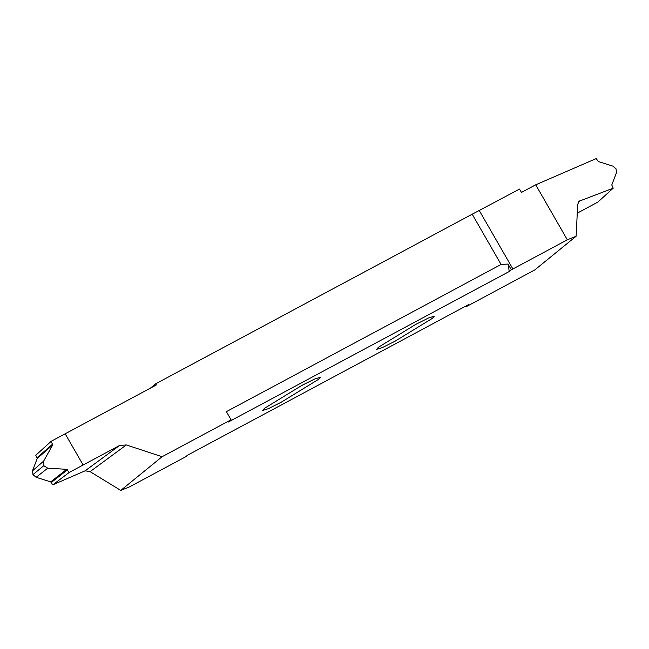 <?xml version="1.0" encoding="UTF-8"?>
<svg xmlns="http://www.w3.org/2000/svg" width="649" height="649" viewBox="0 0 649 649"><rect width="100%" height="100%" fill="white"/><g stroke="black" fill="none" stroke-linecap="round" stroke-linejoin="round"><path stroke-width="0.97" d="M318.424 379.414L281.163 402.25L268.321 408.683L262.61 410.452L264.476 408.318L301.736 385.482L314.57 379.048L320.29 377.28L318.424 379.414M508.013 264.046L509.27 271.485L228.156 422.126L231.052 419.765L162.096 456.718L120.746 490.409L129.524 486.855L185.533 456.855L187.593 455.176L468.708 304.535L465.812 306.896L534.768 269.943L576.117 236.244L567.331 239.797L511.331 269.806L508.013 264.046L501.093 264.459L472.196 214.202L155.703 383.802L156.36 384.938L51.214 441.279L35.776 455.257L37.236 458.462L52.707 444.946L51.214 441.279M509.27 271.485L511.331 269.806M378.44 347.247L415.701 324.411L428.543 317.978L434.254 316.209L432.388 318.343L395.127 341.179L382.285 347.613L376.574 349.381L378.44 347.247M52.788 484.835L69.159 472.48L66.725 469.316L50.703 481.882L52.788 484.835L85.157 470.809L90.081 471.645L120.746 490.409M50.703 481.882L36.141 477.299L47.726 468.197L43.767 465.682L43.645 461.106L52.707 444.946M43.645 461.106L32.45 470.874L32.977 474.622L36.141 477.299M32.45 470.874L37.236 458.462M162.096 456.718L126.336 444.946L119.594 445.457L69.159 472.48M66.725 469.316L47.726 468.197M65.184 433.792L83.129 464.992L65.176 433.8M43.759 465.69L32.977 474.622M150.39 388.134L155.703 383.802M465.455 306.279L465.812 306.896M577.269 213.14L597.786 202.139L613.224 188.169L611.764 184.965L616.55 172.545L616.023 168.805L612.859 166.128L598.297 161.536L596.212 158.591L535.709 184.803L567.331 239.797M472.196 214.202L519.524 189.086L521.455 192.437L535.709 184.803M613.224 188.169L579.022 201.255L577.699 204.435L576.117 236.244M231.052 419.765L226.387 411.661L501.093 264.459M90.081 471.645L126.336 444.946M119.594 445.457L85.157 470.809M51.352 482.45L67.488 469.787M52.699 444.07L37.107 457.683M578.3 202.155L579.987 200.687M479.327 210.625L512.888 268.978"/></g></svg>
